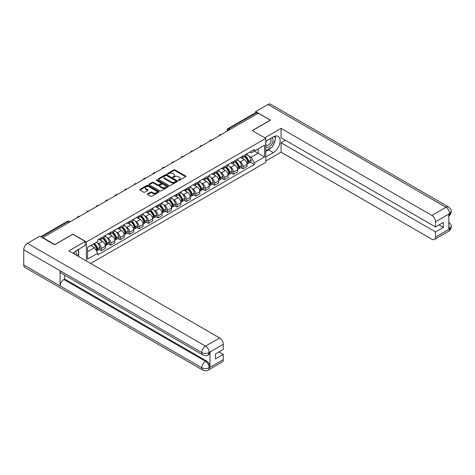 <?xml version="1.0" encoding="UTF-8"?>
<svg xmlns="http://www.w3.org/2000/svg" width="475" height="475" viewBox="0 0 475 475"><rect width="100%" height="100%" fill="white"/><g stroke="black" fill="none" stroke-linecap="round" stroke-linejoin="round"><path stroke-width="0.71" d="M178.505 180.381A0.588 0.338 0 0 0 179.336 180.381L185.654 176.736A0.843 0.487 0 0 0 185.897 176.391A0.843 0.487 0 0 0 185.654 176.047L174.954 169.872A0.843 0.487 0 0 0 173.761 169.872L167.449 173.518A0.588 0.338 0 0 0 168.281 173.998L169.094 173.529A2.69 1.556 0 0 1 172.9 173.529L173.791 174.04A2.69 1.556 0 0 1 174.58 175.138A2.69 1.556 0 0 1 173.791 176.237L172.977 176.712A0.588 0.338 0 0 0 173.808 177.193L174.622 176.718A2.69 1.556 0 0 1 178.428 176.718L179.318 177.234A2.69 1.556 0 0 1 180.108 178.333A2.69 1.556 0 0 1 179.318 179.431L178.505 179.9A0.588 0.338 0 0 0 178.505 180.381L178.505 179.9M147.666 193.83A0.843 0.487 0 0 0 147.422 194.168A0.843 0.487 0 0 0 147.666 194.513L150.67 196.246A0.843 0.487 0 0 0 151.857 196.246L158.87 192.197A0.843 0.487 0 0 0 159.119 191.852A0.843 0.487 0 0 0 158.87 191.508L148.17 185.333A0.843 0.487 0 0 0 146.983 185.333L139.971 189.382A0.843 0.487 0 0 0 139.721 189.727A0.843 0.487 0 0 0 139.971 190.071L143.593 192.161A0.843 0.487 0 0 0 144.78 192.161L147.784 190.428A0.843 0.487 0 0 0 148.034 190.089A0.843 0.487 0 0 0 147.784 189.745L145.985 188.706A2.25 1.3 0 0 1 145.326 187.785A2.25 1.3 0 0 1 146.716 186.586A2.25 1.3 0 0 1 149.168 186.871L156.21 190.938A2.25 1.3 0 0 1 156.869 191.852A2.25 1.3 0 0 1 155.479 193.052A2.25 1.3 0 0 1 153.033 192.773L151.857 192.096A0.843 0.487 0 0 0 150.67 192.096L147.666 193.83L147.666 194.513L150.67 192.791L150.67 192.096M86.373 241.947L72.865 234.151L54.821 244.566L42.768 237.613L258.246 113.204L270.299 120.163L252.249 130.583L265.757 138.379L86.373 241.947L86.373 261.001M169.153 185.571A0.843 0.487 0 0 0 170.347 185.571L177.359 181.521A0.843 0.487 0 0 0 177.608 181.183A0.843 0.487 0 0 0 177.359 180.838L166.66 174.658A0.843 0.487 0 0 0 165.472 174.658L158.454 178.707A0.843 0.487 0 0 0 158.211 179.051A0.843 0.487 0 0 0 158.454 179.396L169.153 185.571M156.637 180.512A0.588 0.338 0 0 1 157.237 180.595L157.237 179.894L168.114 186.176A0.843 0.487 0 0 1 168.364 186.515A0.843 0.487 0 0 1 168.114 186.859L161.102 190.908A0.843 0.487 0 0 1 159.915 190.908L149.209 184.733L152.214 183.012L152.214 182.311L149.209 184.045A0.843 0.487 0 0 0 148.966 184.389A0.843 0.487 0 0 0 149.209 184.733L149.209 184.045M152.214 183.012A0.843 0.487 0 0 1 153.401 183.012L153.401 182.311A0.843 0.487 0 0 0 152.214 182.311M153.401 182.311L157.742 184.817A0.843 0.487 0 0 0 158.929 184.817L160.924 183.671A0.843 0.487 0 0 0 161.167 183.326A0.843 0.487 0 0 0 160.924 182.982L156.406 180.375A0.588 0.338 0 0 1 157.237 179.894M90.642 263.465L265.757 162.367L265.757 138.379M42.768 237.613L42.768 237.928M230.209 129.39L228.932 128.66A1.71 0.992 60 0 0 228.077 128.571L255.514 112.735A1.71 0.992 60 0 1 256.369 112.818L228.932 128.66A1.71 0.992 120 0 0 227.721 130.756L227.721 130.827M257.64 113.555L256.369 112.818M243.046 155.966A3.942 2.274 60 0 1 242.232 157.736L246.228 155.426A3.942 2.274 -120 0 0 247.042 153.657M239.252 161.292L240.261 161.874A3.942 2.274 60 0 1 243.046 166.701L247.042 164.392A3.942 2.274 -120 0 0 244.257 159.57L241.395 157.914M247.042 164.392L247.042 166.523L243.046 168.833L240.878 167.58M242.232 157.736A3.942 2.274 60 0 1 240.291 157.558M243.046 166.701L243.046 168.833M233.599 161.423A3.942 2.274 60 0 1 232.78 163.192L236.782 160.882A3.942 2.274 -120 0 0 237.595 159.113M231.432 173.037L233.599 174.289L237.595 171.98L237.595 169.848A3.942 2.274 -120 0 0 234.81 165.021L231.948 163.37M232.78 163.192A3.942 2.274 60 0 1 230.844 163.014M229.805 166.749L230.814 167.331A3.942 2.274 60 0 1 233.599 172.158L233.599 174.289M224.152 166.873A3.942 2.274 60 0 1 223.333 168.643L227.329 166.339A3.942 2.274 -120 0 0 228.148 164.57M221.985 178.493L224.152 179.74L228.148 177.436L228.148 175.305A3.942 2.274 -120 0 0 225.364 170.477L222.502 168.827M223.333 168.643A3.942 2.274 60 0 1 221.398 168.465M220.358 172.205L221.362 172.787A3.942 2.274 60 0 1 224.152 177.608L224.152 179.74M214.7 172.33A3.942 2.274 60 0 1 213.887 174.099L217.882 171.79A3.942 2.274 -120 0 0 218.702 170.02M212.533 183.944L214.7 185.197L218.702 182.887L218.702 180.755A3.942 2.274 -120 0 0 215.911 175.934L213.055 174.277M213.887 174.099A3.942 2.274 60 0 1 211.945 173.921M210.912 177.656L211.915 178.238A3.942 2.274 60 0 1 214.7 183.065L214.7 185.197M205.253 177.787A3.942 2.274 60 0 1 204.44 179.556L208.436 177.246A3.942 2.274 -120 0 0 209.249 175.477M203.086 189.4L205.253 190.653L209.249 188.343L209.249 186.212A3.942 2.274 -120 0 0 206.465 181.385L203.603 179.734M204.44 179.556A3.942 2.274 60 0 1 202.498 179.378M201.459 183.112L202.469 183.694A3.942 2.274 60 0 1 205.253 188.522L205.253 190.653M195.807 183.237A3.942 2.274 60 0 1 194.993 185.007L198.989 182.703A3.942 2.274 -120 0 0 199.803 180.933M193.64 194.857L195.807 196.104L199.803 193.8L199.803 191.668A3.942 2.274 -120 0 0 197.018 186.841L194.156 185.191M194.993 185.007A3.942 2.274 60 0 1 193.052 184.828M192.013 188.569L193.022 189.151A3.942 2.274 60 0 1 195.807 193.972L195.807 196.104M186.36 188.694A3.942 2.274 60 0 1 185.541 190.463L189.543 188.153A3.942 2.274 -120 0 0 190.356 186.384M184.193 200.308L186.36 201.56L190.356 199.251L190.356 197.119A3.942 2.274 -120 0 0 187.572 192.298L184.71 190.641M185.541 190.463A3.942 2.274 60 0 1 183.605 190.285M182.566 194.02L183.576 194.602A3.942 2.274 60 0 1 186.36 199.429L186.36 201.56M176.914 194.15A3.942 2.274 60 0 1 176.094 195.92L180.09 193.61A3.942 2.274 -120 0 0 180.91 191.841M174.747 205.764L176.914 207.017L180.91 204.707L180.91 202.576A3.942 2.274 -120 0 0 178.125 197.748L175.263 196.098M176.094 195.92A3.942 2.274 60 0 1 174.159 195.742M173.12 199.476L174.123 200.058A3.942 2.274 60 0 1 176.914 204.885L176.914 207.017M167.461 199.601A3.942 2.274 60 0 1 166.648 201.37L170.644 199.067A3.942 2.274 -120 0 0 171.463 197.297M165.294 211.221L167.461 212.467L171.463 210.164L171.463 208.032A3.942 2.274 -120 0 0 168.672 203.205L165.817 201.554M166.648 201.37A3.942 2.274 60 0 1 164.706 201.192M163.673 204.933L164.677 205.515A3.942 2.274 60 0 1 167.461 210.336L167.461 212.467M158.015 205.058A3.942 2.274 60 0 1 157.201 206.827L161.197 204.517A3.942 2.274 -120 0 0 162.011 202.748M155.848 216.671L158.015 217.924L162.017 215.614L162.017 213.483A3.942 2.274 -120 0 0 159.226 208.662L156.364 207.005M157.201 206.827A3.942 2.274 60 0 1 155.26 206.649M154.221 210.383L155.23 210.965A3.942 2.274 60 0 1 158.015 215.792L158.015 217.924M148.568 210.514A3.942 2.274 60 0 1 147.755 212.283L151.751 209.974A3.942 2.274 -120 0 0 152.564 208.204M146.401 222.128L148.568 223.381L152.564 221.071L152.564 218.939A3.942 2.274 -120 0 0 149.779 214.112L146.917 212.462M147.755 212.283A3.942 2.274 60 0 1 145.813 212.105M144.774 215.84L145.783 216.422A3.942 2.274 60 0 1 148.568 221.249L148.568 223.381M139.122 215.965A3.942 2.274 60 0 1 138.302 217.734L142.304 215.43A3.942 2.274 -120 0 0 143.118 213.661M136.954 227.584L139.122 228.831L143.118 226.527L143.118 224.396A3.942 2.274 -120 0 0 140.333 219.569L137.471 217.918M138.302 217.734A3.942 2.274 60 0 1 136.367 217.556M135.327 221.297L136.337 221.878A3.942 2.274 60 0 1 139.122 226.7L139.122 228.831M129.675 221.421A3.942 2.274 60 0 1 128.856 223.191L132.852 220.881A3.942 2.274 -120 0 0 133.671 219.112M127.508 233.035L129.675 234.288L133.671 231.978L133.671 229.847A3.942 2.274 -120 0 0 130.886 225.025L128.024 223.369M128.856 223.191A3.942 2.274 60 0 1 126.92 223.013M125.881 226.747L126.89 227.329A3.942 2.274 60 0 1 129.675 232.156L129.675 234.288M120.228 226.878A3.942 2.274 60 0 1 119.409 228.647L123.405 226.338A3.942 2.274 -120 0 0 124.224 224.568M118.055 238.492L120.228 239.744L124.224 237.435L124.224 235.303A3.942 2.274 -120 0 0 121.44 230.476L118.578 228.825M119.409 228.647A3.942 2.274 60 0 1 117.468 228.469M116.434 232.204L117.438 232.786A3.942 2.274 60 0 1 120.228 237.613L120.228 239.744M110.776 232.328A3.942 2.274 60 0 1 109.962 234.098L113.958 231.794A3.942 2.274 -120 0 0 114.778 230.025M108.609 243.948L110.776 245.195L114.778 242.891L114.778 240.76A3.942 2.274 -120 0 0 111.987 235.933L109.125 234.282M109.962 234.098A3.942 2.274 60 0 1 108.021 233.92M106.982 237.66L107.991 238.242A3.942 2.274 60 0 1 110.776 243.063L110.776 245.195M101.329 237.785A3.942 2.274 60 0 1 100.516 239.554L104.512 237.245A3.942 2.274 -120 0 0 105.325 235.475M99.162 249.399L101.329 250.652L105.325 248.342L105.325 246.21A3.942 2.274 -120 0 0 102.541 241.389L99.679 239.732M100.516 239.554A3.942 2.274 60 0 1 98.574 239.376M97.535 243.111L98.545 243.693A3.942 2.274 60 0 1 101.329 248.52L101.329 250.652M249.737 152.101L251.162 152.926L264.545 145.196L258.127 148.901L258.127 153.241L251.162 157.261L248.698 155.842M87.584 251.703L94.549 247.683L97.755 253.24L87.584 259.113L87.584 247.368L97.755 241.49L97.755 239.845L254.368 149.429L254.368 151.074L264.545 156.946L254.368 162.818L251.162 157.261M264.545 145.196L264.545 156.946M97.755 253.24L97.755 254.885L254.368 164.463L254.368 162.818M94.549 247.683L90.79 245.51M250.325 162.129L254.368 164.463M178.737 180.464L179.318 180.132A2.69 1.556 0 0 0 180.108 179.033L180.108 178.333M174.58 175.138L174.58 175.839A2.69 1.556 0 0 1 173.791 176.938L173.209 177.276M185.642 176.742L174.954 170.572A0.843 0.487 0 0 0 173.761 170.572L167.681 174.082M177.347 181.527L166.66 175.358A0.843 0.487 0 0 0 165.472 175.358L158.466 179.402M175.875 181.42A0.588 0.338 0 0 0 175.875 180.939L166.482 175.518A0.588 0.338 0 0 0 165.65 175.518L164.789 176.017A2.69 1.556 0 0 0 164 177.116A2.69 1.556 0 0 0 164.789 178.214L171.208 181.919A2.69 1.556 0 0 0 175.014 181.919L175.875 181.42L175.875 182.121A0.588 0.338 0 0 0 176.047 181.877L176.047 181.183M164 177.116L164 177.81A2.69 1.556 0 0 0 164.789 178.909L164.789 178.214M175.875 182.121L175.014 182.62A2.69 1.556 0 0 1 171.208 182.62L164.789 178.909M153.401 183.012L157.742 185.517A0.843 0.487 0 0 0 158.929 185.517L160.924 184.365A0.843 0.487 0 0 0 161.167 184.027L161.167 183.326M157.237 180.595L168.102 186.865M162.242 187.417A2.25 1.3 0 0 0 164.694 187.702A2.25 1.3 0 0 0 166.084 186.497A2.25 1.3 0 0 0 165.425 185.583L162.943 184.152A0.843 0.487 0 0 0 161.755 184.152L159.76 185.297A0.843 0.487 0 0 0 159.517 185.642A0.843 0.487 0 0 0 159.76 185.986L162.242 187.417L162.242 188.118A2.25 1.3 0 0 0 164.694 188.397A2.25 1.3 0 0 0 166.084 187.197L166.084 186.497M159.517 185.642L159.517 186.342A0.843 0.487 0 0 0 159.76 186.687L159.76 185.986M162.242 188.118L159.76 186.687M156.869 191.852L156.869 192.553A2.25 1.3 0 0 1 155.479 193.752A2.25 1.3 0 0 1 153.033 193.473L151.857 192.791A0.843 0.487 0 0 0 150.67 192.791M145.326 187.785L145.326 188.486A2.25 1.3 0 0 0 145.985 189.406L145.985 188.706M147.773 190.433L145.985 189.406M158.87 191.508L158.87 192.197L148.17 186.034A0.843 0.487 0 0 0 146.983 186.034L139.977 190.077M244.53 156.406A5.397 3.117 60 0 1 244.56 156.423A5.397 3.117 60 0 1 248.11 161.263L248.14 161.375A1.051 0.606 60 0 1 247.974 162.201A1.051 0.606 60 0 1 247.95 162.213M244.298 156.542A6.508 3.758 60 0 1 247.873 161.91L247.908 162.023A2.161 1.247 60 0 1 247.564 163.721L247.024 164.035M247.932 163.246A2.161 1.247 -120 0 0 248.532 163.162A2.161 1.247 -120 0 0 248.876 161.464L248.841 161.352A6.508 3.758 -120 0 0 245.266 155.984M246.958 154.351A6.508 3.758 60 0 1 251.055 160.075L251.085 160.188A2.161 1.247 60 0 1 250.747 161.886L248.532 163.162M242.078 157.813A6.508 3.758 60 0 1 243.438 159.095M246.602 159.101L247.433 159.582M271.213 147.678A9.637 5.563 120 0 1 268.541 149.845L273.327 152.612A9.637 5.563 120 0 0 279.621 144.121A9.637 5.563 120 0 0 278.142 136.396A9.637 5.563 120 0 0 273.327 136.877L265.757 141.247M273.327 152.612L265.757 156.982M265.757 161.001L281.081 152.154L281.081 142.749L435.516 231.913L435.516 237.12L449.742 228.831L448.839 229.253L448.839 214.219L449.653 213.572L435.516 221.736A5.136 2.969 -120 0 0 431.882 215.442L446.019 207.278L267.965 104.482L255.645 111.595L270.483 120.163L252.344 130.631M285.38 140.268L281.081 142.749M439.025 224.918L443.323 227.4L443.323 222.437L435.516 226.943L281.081 137.786L281.081 128.381L431.882 215.442M264.759 137.803L281.081 128.381M281.081 152.154L431.882 239.222A5.136 2.969 -120 0 0 434.447 239.471A5.136 2.969 -120 0 0 435.516 237.12M267.965 104.482A5.267 3.04 -60 0 1 270.602 104.221L448.655 207.017A5.267 3.04 -60 0 0 446.019 207.278A5.136 2.969 60 0 1 449.653 213.572M255.645 112.682L255.645 111.595M435.516 226.943L435.516 221.736M443.323 227.4L435.516 231.913M273.125 145.154A9.637 5.563 120 0 0 275.197 139.81M275.358 138.083A9.637 5.563 120 0 0 275.114 136.117M268.541 149.845L265.757 151.454M448.839 225.661L449.653 228.784M448.655 222.229C450.722 224.087 451.588 225.572 451.25 226.682L449.748 228.831M448.655 207.017C450.722 208.857 451.582 210.36 451.25 211.512L449.748 213.625M202.896 354.95A5.267 3.04 -60 0 1 201.804 352.575C204.226 353.738 206.649 353.733 209.065 352.545L208.098 354.944C207.237 355.822 205.503 355.822 202.896 354.95L61.18 273.131A5.267 3.04 -60 0 1 60.087 270.756L23.75 249.779A5.267 3.04 -60 0 1 27.473 243.325L39.799 236.212L54.637 244.779L72.806 234.288L85.221 241.454L85.221 245.48L76.623 250.444A9.637 5.563 120 0 0 73.245 253.424M85.221 241.454L68.869 250.895L219.67 337.963A5.136 2.969 60 0 1 223.303 344.256L223.303 349.463L215.49 353.976L215.49 358.94L223.303 354.427L223.303 359.64A5.136 2.969 60 0 1 222.241 361.992L208.098 370.156A5.136 2.969 -120 0 0 209.16 367.804L223.303 359.64M78.411 256.405L80.435 257.575M78.618 256.28L78.618 253.05M78.618 251.607L78.618 249.286M208.098 370.156C207.278 371.028 205.544 371.028 202.896 370.162L24.843 267.366A5.267 3.04 -60 0 1 23.75 264.955L60.087 285.932A5.267 3.04 -60 0 1 63.81 279.514L205.527 361.332L206.346 360.863A5.136 2.969 60 0 1 209.98 367.157L209.98 352.123A5.136 2.969 60 0 1 208.917 354.475L208.098 354.944M23.75 249.779L23.75 264.955M27.473 243.325L205.527 346.127A5.267 3.04 -60 0 0 201.804 352.575L60.087 270.756L60.087 285.932L201.804 367.751C204.22 368.921 206.643 368.921 209.071 367.751L209.16 367.804M223.303 354.427L219.005 351.945M64.63 275.126L64.63 279.045L206.346 360.863M64.63 279.045L63.81 279.514M265.757 146.597A5.569 3.212 120 0 0 270.186 146.116A5.569 3.212 120 0 0 273.083 140.06A5.569 3.212 120 0 0 272.074 137.602M266.226 140.974A5.569 3.212 120 0 0 265.757 141.977M265.757 143.842A3.812 2.203 120 0 0 266.528 145.219A3.812 2.203 120 0 0 269.462 144.198A3.812 2.203 120 0 0 271.124 140.363A3.812 2.203 120 0 0 270.334 138.617A3.812 2.203 120 0 0 270.322 138.611M266.54 140.796A3.812 2.203 120 0 0 265.757 143.076M274.2 136.438L275.684 138.558L272.418 146.983L265.881 150.753M76.19 255.123A5.569 3.212 120 0 0 76.38 253.626A5.569 3.212 120 0 0 75.454 251.233M74.415 254.101A3.812 2.203 120 0 0 74.421 253.929A3.812 2.203 120 0 0 74.023 252.534M77.461 249.957L78.981 252.124L77.52 255.888M235.083 161.862A5.397 3.117 60 0 1 235.113 161.874A5.397 3.117 60 0 1 238.664 166.719L238.693 166.832A1.051 0.606 60 0 1 238.527 167.651A1.051 0.606 60 0 1 238.503 167.663M234.852 161.999A6.508 3.758 60 0 1 238.426 167.366L238.456 167.479A2.161 1.247 60 0 1 238.118 169.177L237.577 169.486M238.486 168.696A2.161 1.247 -120 0 0 239.085 168.619A2.161 1.247 -120 0 0 239.43 166.921L239.394 166.808A6.508 3.758 -120 0 0 235.82 161.435M237.512 159.808A6.508 3.758 60 0 1 241.603 165.532L241.638 165.644A2.161 1.247 60 0 1 241.294 167.342L239.085 168.619M232.631 163.263A6.508 3.758 60 0 1 233.991 164.546M237.156 164.558L237.981 165.039M225.637 167.313A5.397 3.117 60 0 1 225.667 167.331A5.397 3.117 60 0 1 229.217 172.17L229.247 172.283A1.051 0.606 60 0 1 229.081 173.108A1.051 0.606 60 0 1 229.057 173.12M225.399 167.449A6.508 3.758 60 0 1 228.98 172.823L229.009 172.936A2.161 1.247 60 0 1 228.671 174.634L228.131 174.942M229.039 174.153A2.161 1.247 -120 0 0 229.639 174.07A2.161 1.247 -120 0 0 229.977 172.372L229.947 172.265A6.508 3.758 -120 0 0 226.373 166.891M228.065 165.258A6.508 3.758 60 0 1 232.156 170.988L232.192 171.095A2.161 1.247 60 0 1 231.848 172.793L229.639 174.07M223.179 168.72A6.508 3.758 60 0 1 224.538 170.002M227.703 170.014L228.534 170.489M216.19 172.769A5.397 3.117 60 0 1 216.214 172.787A5.397 3.117 60 0 1 219.765 177.626L219.8 177.739A1.051 0.606 60 0 1 219.634 178.564A1.051 0.606 60 0 1 219.61 178.576M215.953 172.906A6.508 3.758 60 0 1 219.533 178.273L219.563 178.386A2.161 1.247 60 0 1 219.218 180.084L218.684 180.399M219.592 179.609A2.161 1.247 -120 0 0 220.192 179.526A2.161 1.247 -120 0 0 220.531 177.828L220.501 177.715A6.508 3.758 -120 0 0 216.921 172.348M218.619 170.715A6.508 3.758 60 0 1 222.71 176.439L222.739 176.552A2.161 1.247 60 0 1 222.401 178.25L220.192 179.526M213.732 174.177A6.508 3.758 60 0 1 215.092 175.459M218.257 175.465L219.088 175.946M206.744 178.226A5.397 3.117 60 0 1 206.768 178.238A5.397 3.117 60 0 1 210.318 183.083L210.354 183.196A1.051 0.606 60 0 1 210.188 184.015A1.051 0.606 60 0 1 210.164 184.027M206.506 178.362A6.508 3.758 60 0 1 210.081 183.73L210.116 183.843A2.161 1.247 60 0 1 209.772 185.541L209.237 185.85M210.146 185.06A2.161 1.247 -120 0 0 210.74 184.983A2.161 1.247 -120 0 0 211.084 183.285L211.054 183.172A6.508 3.758 -120 0 0 207.474 177.798M209.172 176.172A6.508 3.758 60 0 1 213.263 181.895L213.293 182.008A2.161 1.247 60 0 1 212.954 183.706L210.74 184.983M204.286 179.627A6.508 3.758 60 0 1 205.645 180.91M208.81 180.922L209.641 181.402M197.291 183.677A5.397 3.117 60 0 1 197.321 183.694A5.397 3.117 60 0 1 200.872 188.533L200.901 188.646A1.051 0.606 60 0 1 200.735 189.472A1.051 0.606 60 0 1 200.711 189.483M197.06 183.813A6.508 3.758 60 0 1 200.634 189.187L200.67 189.299A2.161 1.247 60 0 1 200.325 190.998L199.785 191.306M200.693 190.517A2.161 1.247 -120 0 0 201.293 190.433A2.161 1.247 -120 0 0 201.638 188.735L201.602 188.628A6.508 3.758 -120 0 0 198.027 183.255M199.72 181.622A6.508 3.758 60 0 1 203.817 187.352L203.846 187.459A2.161 1.247 60 0 1 203.508 189.157L201.293 190.433M194.839 185.084A6.508 3.758 60 0 1 196.199 186.366M199.363 186.378L200.195 186.853M187.845 189.133A5.397 3.117 60 0 1 187.874 189.151A5.397 3.117 60 0 1 191.425 193.99L191.455 194.103A1.051 0.606 60 0 1 191.288 194.928A1.051 0.606 60 0 1 191.265 194.94M187.613 189.27A6.508 3.758 60 0 1 191.188 194.637L191.217 194.75A2.161 1.247 60 0 1 190.879 196.448L190.338 196.763M191.247 195.973A2.161 1.247 -120 0 0 191.847 195.89A2.161 1.247 -120 0 0 192.191 194.192L192.155 194.079A6.508 3.758 -120 0 0 188.581 188.712M190.273 187.079A6.508 3.758 60 0 1 194.37 192.803L194.4 192.915A2.161 1.247 60 0 1 194.055 194.613L191.847 195.89M185.393 190.54A6.508 3.758 60 0 1 186.752 191.823M189.917 191.829L190.742 192.31M178.398 194.59A5.397 3.117 60 0 1 178.428 194.602A5.397 3.117 60 0 1 181.978 199.447L182.008 199.559A1.051 0.606 60 0 1 181.842 200.379A1.051 0.606 60 0 1 181.818 200.391M178.161 194.726A6.508 3.758 60 0 1 181.741 200.094L181.771 200.207A2.161 1.247 60 0 1 181.432 201.905L180.892 202.213M181.8 201.424A2.161 1.247 -120 0 0 182.4 201.347A2.161 1.247 -120 0 0 182.738 199.648L182.709 199.536A6.508 3.758 -120 0 0 179.134 194.162M180.827 192.535A6.508 3.758 60 0 1 184.917 198.259L184.953 198.372A2.161 1.247 60 0 1 184.609 200.07L182.4 201.347M175.94 195.991A6.508 3.758 60 0 1 177.3 197.273M180.464 197.285L181.296 197.766M168.952 200.04A5.397 3.117 60 0 1 168.975 200.058A5.397 3.117 60 0 1 172.526 204.897L172.562 205.01A1.051 0.606 60 0 1 172.395 205.835A1.051 0.606 60 0 1 172.372 205.847M168.714 200.177A6.508 3.758 60 0 1 172.294 205.55L172.324 205.663A2.161 1.247 60 0 1 171.98 207.361L171.445 207.67M172.354 206.88A2.161 1.247 -120 0 0 172.953 206.797A2.161 1.247 -120 0 0 173.292 205.099L173.262 204.992A6.508 3.758 -120 0 0 169.682 199.619M171.38 197.986A6.508 3.758 60 0 1 175.471 203.716L175.507 203.822A2.161 1.247 60 0 1 175.162 205.521L172.953 206.797M166.493 201.447A6.508 3.758 60 0 1 167.853 202.73M171.018 202.742L171.849 203.217M159.505 205.497A5.397 3.117 60 0 1 159.529 205.515A5.397 3.117 60 0 1 163.079 210.354L163.115 210.467A1.051 0.606 60 0 1 162.949 211.292A1.051 0.606 60 0 1 162.925 211.304M159.268 205.633A6.508 3.758 60 0 1 162.842 211.001L162.877 211.114A2.161 1.247 60 0 1 162.533 212.812L161.999 213.127M162.907 212.337A2.161 1.247 -120 0 0 163.501 212.254A2.161 1.247 -120 0 0 163.845 210.556L163.816 210.443A6.508 3.758 -120 0 0 160.235 205.075M161.933 203.442A6.508 3.758 60 0 1 166.024 209.166L166.054 209.279A2.161 1.247 60 0 1 165.716 210.977L163.501 212.254M157.047 206.904A6.508 3.758 60 0 1 158.407 208.187M161.571 208.192L162.402 208.673M150.058 210.953A5.397 3.117 60 0 1 150.082 210.965A5.397 3.117 60 0 1 153.633 215.81L153.662 215.923A1.051 0.606 60 0 1 153.502 216.743A1.051 0.606 60 0 1 153.478 216.754M149.821 211.09A6.508 3.758 60 0 1 153.395 216.458L153.431 216.57A2.161 1.247 60 0 1 153.087 218.268L152.552 218.577M153.455 217.787A2.161 1.247 -120 0 0 154.054 217.71A2.161 1.247 -120 0 0 154.399 216.012L154.363 215.899A6.508 3.758 -120 0 0 150.789 210.526M152.487 208.899A6.508 3.758 60 0 1 156.578 214.623L156.607 214.736A2.161 1.247 60 0 1 156.269 216.434L154.054 217.71M147.6 212.355A6.508 3.758 60 0 1 148.96 213.637M152.125 213.649L152.956 214.13M140.606 216.404A5.397 3.117 60 0 1 140.636 216.422A5.397 3.117 60 0 1 144.186 221.261L144.216 221.374A1.051 0.606 60 0 1 144.05 222.199A1.051 0.606 60 0 1 144.026 222.211M140.374 216.541A6.508 3.758 60 0 1 143.949 221.914L143.978 222.027A2.161 1.247 60 0 1 143.64 223.725L143.1 224.034M144.008 223.244A2.161 1.247 -120 0 0 144.608 223.161A2.161 1.247 -120 0 0 144.952 221.463L144.917 221.356A6.508 3.758 -120 0 0 141.342 215.982M143.034 214.35A6.508 3.758 60 0 1 147.131 220.079L147.161 220.186A2.161 1.247 60 0 1 146.817 221.884L144.608 223.161M138.154 217.811A6.508 3.758 60 0 1 139.513 219.094M142.678 219.106L143.503 219.581M131.159 221.861A5.397 3.117 60 0 1 131.189 221.878A5.397 3.117 60 0 1 134.74 226.717L134.769 226.83A1.051 0.606 60 0 1 134.603 227.656A1.051 0.606 60 0 1 134.579 227.667M130.922 221.997A6.508 3.758 60 0 1 134.502 227.365L134.532 227.477A2.161 1.247 60 0 1 134.193 229.176L133.653 229.49M134.562 228.701A2.161 1.247 -120 0 0 135.161 228.618A2.161 1.247 -120 0 0 135.5 226.919L135.47 226.807A6.508 3.758 -120 0 0 131.896 221.439M133.588 219.806A6.508 3.758 60 0 1 137.679 225.53L137.714 225.643A2.161 1.247 60 0 1 137.37 227.341L135.161 228.618M128.701 223.268A6.508 3.758 60 0 1 130.061 224.55M133.226 224.556L134.057 225.037M121.713 227.317A5.397 3.117 60 0 1 121.742 227.329A5.397 3.117 60 0 1 125.287 232.174L125.323 232.287A1.051 0.606 60 0 1 125.157 233.106A1.051 0.606 60 0 1 125.133 233.118M121.475 227.454A6.508 3.758 60 0 1 125.056 232.821L125.085 232.934A2.161 1.247 60 0 1 124.741 234.632L124.207 234.941M125.115 234.151A2.161 1.247 -120 0 0 125.715 234.074A2.161 1.247 -120 0 0 126.053 232.376L126.023 232.263A6.508 3.758 -120 0 0 122.443 226.89M124.141 225.263A6.508 3.758 60 0 1 128.232 230.987L128.268 231.099A2.161 1.247 60 0 1 127.923 232.797L125.715 234.074M119.255 228.718A6.508 3.758 60 0 1 120.614 230.001M123.779 230.013L124.61 230.494M112.266 232.768A5.397 3.117 60 0 1 112.29 232.786A5.397 3.117 60 0 1 115.841 237.625L115.876 237.737A1.051 0.606 60 0 1 115.71 238.563A1.051 0.606 60 0 1 115.686 238.575M112.029 232.904A6.508 3.758 60 0 1 115.603 238.278L115.639 238.391A2.161 1.247 60 0 1 115.294 240.089L114.76 240.398M115.668 239.608A2.161 1.247 -120 0 0 116.262 239.525A2.161 1.247 -120 0 0 116.607 237.827L116.577 237.72A6.508 3.758 -120 0 0 112.997 232.346M114.695 230.713A6.508 3.758 60 0 1 118.786 236.443L118.815 236.55A2.161 1.247 60 0 1 118.477 238.248L116.262 239.525M109.808 234.175A6.508 3.758 60 0 1 111.168 235.458M114.332 235.469L115.164 235.944M102.82 238.224A5.397 3.117 60 0 1 102.843 238.242A5.397 3.117 60 0 1 106.394 243.081L106.424 243.194A1.051 0.606 60 0 1 106.263 244.019A1.051 0.606 60 0 1 106.24 244.031M102.582 238.361A6.508 3.758 60 0 1 106.157 243.728L106.192 243.841A2.161 1.247 60 0 1 105.848 245.539L105.313 245.854M106.216 245.064A2.161 1.247 -120 0 0 106.816 244.981A2.161 1.247 -120 0 0 107.16 243.283L107.124 243.17A6.508 3.758 -120 0 0 103.55 237.803M105.248 236.17A6.508 3.758 60 0 1 109.339 241.894L109.369 242.007A2.161 1.247 60 0 1 109.03 243.705L106.816 244.981M100.362 239.632A6.508 3.758 60 0 1 101.721 240.914M104.886 240.92L105.717 241.401M93.658 243.859A5.397 3.117 60 0 1 96.948 248.538L96.977 248.651A1.051 0.606 60 0 1 96.811 249.47A1.051 0.606 60 0 1 96.787 249.482M93.385 244.013A6.508 3.758 60 0 1 96.71 249.185L96.74 249.298A2.161 1.247 60 0 1 96.443 250.966M96.769 250.515A2.161 1.247 -120 0 0 97.369 250.438A2.161 1.247 -120 0 0 97.713 248.74L97.678 248.627A6.508 3.758 -120 0 0 94.353 243.455M96.567 242.179A6.508 3.758 60 0 1 99.893 247.35L99.922 247.463A2.161 1.247 60 0 1 99.578 249.161L97.369 250.438M91.176 245.29A6.508 3.758 60 0 1 92.275 246.365M95.439 246.377L96.265 246.857M227.786 130.791L227.721 130.756A1.71 0.992 0 0 1 227.222 130.055L227.222 131.118M110.776 243.063L114.778 240.76M120.228 237.613L124.224 235.303M129.675 232.156L133.671 229.847M139.122 226.7L143.118 224.396M148.568 221.249L152.564 218.939M158.015 215.792L162.017 213.483M167.461 210.336L171.463 208.032M176.914 204.885L180.91 202.576M186.36 199.429L190.356 197.119M195.807 193.972L199.803 191.668M205.253 188.522L209.249 186.212M214.7 183.065L218.702 180.755M224.152 177.608L228.148 175.305M233.599 172.158L237.595 169.848M101.329 248.52L105.325 246.21M98.545 243.693L102.541 241.389M107.991 238.242L111.987 235.933M117.438 232.786L121.44 230.476M126.89 227.329L130.886 225.025M136.337 221.878L140.333 219.569M145.783 216.422L149.779 214.112M155.23 210.965L159.226 208.662M164.677 205.515L168.672 203.205M174.123 200.058L178.125 197.748M183.576 194.602L187.572 192.298M193.022 189.151L197.018 186.841M202.469 183.694L206.465 181.385M211.915 178.238L215.911 175.934M221.362 172.787L225.364 170.477M230.814 167.331L234.81 165.021M240.261 161.874L244.257 159.57M221.077 134.662A1.71 0.992 120 0 0 220.323 135.102M211.63 140.119A1.71 0.992 120 0 0 210.87 140.553M202.184 145.576A1.71 0.992 120 0 0 201.424 146.009M192.731 151.026A1.71 0.992 120 0 0 191.977 151.466M183.285 156.483A1.71 0.992 120 0 0 182.531 156.916M173.838 161.939A1.71 0.992 120 0 0 173.084 162.373M164.392 167.39A1.71 0.992 120 0 0 163.632 167.829M154.945 172.847A1.71 0.992 120 0 0 154.185 173.28M145.493 178.303A1.71 0.992 120 0 0 144.738 178.737M136.046 183.754A1.71 0.992 120 0 0 135.292 184.193M126.599 189.21A1.71 0.992 120 0 0 125.845 189.644M117.153 194.667A1.71 0.992 120 0 0 116.393 195.1M107.706 200.118A1.71 0.992 120 0 0 106.946 200.557M98.254 205.574A1.71 0.992 120 0 0 97.5 206.007M88.807 211.031A1.71 0.992 120 0 0 88.053 211.464M79.361 216.481A1.71 0.992 120 0 0 78.607 216.921M69.593 222.122L68.323 221.386L41.224 237.031M70.098 221.831L69.178 221.303A1.71 0.992 120 0 0 68.323 221.386A1.71 0.992 60 0 0 67.468 221.303L40.719 236.746M179.318 180.132L179.318 179.431M172.977 177.193L172.977 176.712M173.791 176.938L173.791 176.237M167.449 173.998L167.449 173.518M173.761 170.572L173.761 169.872M174.954 170.572L174.954 169.872M185.654 176.736L185.654 176.047M158.454 179.396L158.454 178.707M165.472 175.358L165.472 174.658M166.66 175.358L166.66 174.658M177.359 181.521L177.359 180.838M171.208 182.62L171.208 181.919M175.014 182.62L175.014 181.919M157.742 185.517L157.742 184.817M158.929 185.517L158.929 184.817M160.924 184.365L160.924 183.671M168.114 186.859L168.114 186.176M151.857 192.791L151.857 192.096M153.033 193.473L153.033 192.773M147.784 190.428L147.784 189.745M139.971 190.071L139.971 189.382M146.983 186.034L146.983 185.333M148.17 186.034L148.17 185.333M246.721 162.705L247.908 162.023M248.876 161.464L251.085 160.188M248.841 161.352L251.055 160.075M246.679 162.598L248.193 161.72M451.25 226.7C451.191 228.718 450.306 230.25 448.59 231.307A5.136 2.969 -120 0 0 449.653 228.956M448.839 215.923L449.653 213.744M209.98 367.157L209.077 367.751M223.303 344.256L209.071 352.545M209.16 352.593L209.98 352.123M209.16 352.42A5.136 2.969 60 0 0 205.527 346.127L219.67 337.963M202.896 370.162A5.267 3.04 -60 0 1 201.804 367.751A5.267 3.04 -60 0 1 205.527 361.332C207.717 362.799 208.929 364.901 209.16 367.626M237.274 168.162L238.456 167.479M239.43 166.921L241.638 165.644M239.394 166.808L241.603 165.532M238.426 167.36L238.747 167.17M237.233 168.055L238.426 167.366M227.828 173.618L229.009 172.936M229.977 172.372L232.192 171.095M229.947 172.265L232.156 170.988M227.786 173.512L229.3 172.627M218.381 179.069L219.563 178.386M220.531 177.828L222.739 176.552M220.501 177.715L222.71 176.439M218.34 178.962L219.848 178.083M208.929 184.526L210.116 183.843M211.084 183.285L213.293 182.008M211.054 183.172L213.263 181.895M208.893 184.419L210.401 183.534M199.482 189.982L200.67 189.299M201.638 188.735L203.846 187.459M201.602 188.628L203.817 187.352M200.634 189.175L200.955 188.991M199.441 189.875L200.634 189.187M190.036 195.433L191.217 194.75M192.191 194.192L194.4 192.915M192.155 194.079L194.37 192.803M189.994 195.326L191.508 194.447M180.589 200.889L181.771 200.207M182.738 199.648L184.953 198.372M182.709 199.536L184.917 198.259M180.547 200.783L182.062 199.898M171.143 206.346L172.324 205.663M173.292 205.099L175.507 203.822M173.262 204.992L175.471 203.716M172.288 205.538L172.609 205.354M171.101 206.239L172.294 205.55M161.69 211.797L162.877 211.114M163.845 210.556L166.054 209.279M163.816 210.443L166.024 209.166M161.654 211.69L163.162 210.811M152.243 217.253L153.431 216.57M154.399 216.012L156.607 214.736M154.363 215.899L156.578 214.623M152.202 217.146L153.716 216.262M142.797 222.71L143.978 222.027M144.952 221.463L147.161 220.186M144.917 221.356L147.131 220.079M142.755 222.603L144.269 221.718M133.35 228.16L134.532 227.477M135.5 226.919L137.714 225.643M135.47 226.807L137.679 225.53M134.496 227.359L134.823 227.175M133.309 228.053L134.502 227.365M123.904 233.617L125.085 232.934M126.053 232.376L128.268 231.099M126.023 232.263L128.232 230.987M123.862 233.51L125.376 232.625M114.451 239.073L115.639 238.391M116.607 237.827L118.815 236.55M116.577 237.72L118.786 236.443M114.416 238.967L115.924 238.082M105.005 244.524L106.192 243.841M107.16 243.283L109.369 242.007M107.124 243.17L109.339 241.894M104.969 244.417L106.477 243.538M95.796 249.844L96.74 249.298M97.713 248.74L99.922 247.463M97.678 248.627L99.893 247.35M96.71 249.179L97.031 248.989M95.742 249.749L96.71 249.185M221.219 134.579A1.71 1.71 0 0 0 219.023 135.85M211.773 140.036A1.71 1.71 0 0 0 209.576 141.301M202.326 145.487A1.71 1.71 0 0 0 200.129 146.757M192.88 150.943A1.71 1.71 0 0 0 190.683 152.214M183.433 156.4A1.71 1.71 0 0 0 181.236 157.664M173.981 161.85A1.71 1.71 0 0 0 171.784 163.121M164.534 167.307A1.71 1.71 0 0 0 162.337 168.578M155.088 172.763A1.71 1.71 0 0 0 152.891 174.028M145.641 178.214A1.71 1.71 0 0 0 143.444 179.485M136.194 183.671A1.71 1.71 0 0 0 133.998 184.941M126.748 189.127A1.71 1.71 0 0 0 124.545 190.392M117.295 194.578A1.71 1.71 0 0 0 115.098 195.848M107.849 200.034A1.71 1.71 0 0 0 105.652 201.305M98.402 205.491A1.71 1.71 0 0 0 96.205 206.756M88.956 210.942A1.71 1.71 0 0 0 86.759 212.212M79.509 216.398A1.71 1.71 0 0 0 77.306 217.669M69.178 221.303A1.71 1.71 0 0 0 67.468 221.303M228.077 128.571A1.71 1.71 0 0 0 227.222 130.055M434.447 239.471L448.59 231.307M451.25 211.529C451.179 213.524 450.294 215.05 448.59 216.101"/></g></svg>
